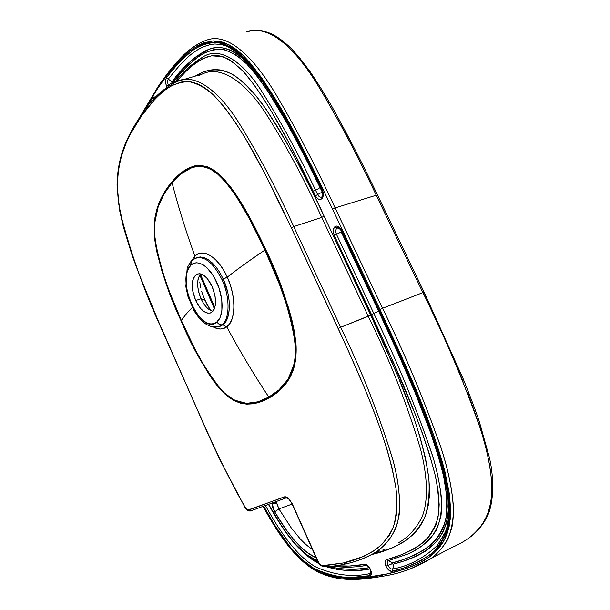 <?xml version="1.0" encoding="UTF-8"?>
<svg xmlns="http://www.w3.org/2000/svg" width="610" height="610" viewBox="0 0 610 610"><rect width="100%" height="100%" fill="white"/><g stroke="black" fill="none" stroke-linecap="round" stroke-linejoin="round"><path stroke-width="0.91" d="M195.49 258.198L191.151 261.202L190.617 265.472C175.322 279.708 200.827 335.919 216.626 322.24L217.015 321.92C218.212 324.07 219.897 325.016 222.086 324.764L218.677 326.67M250.55 510.959L248.735 510.029C247.629 510.273 246.448 509.403 245.205 507.428C228.026 476.822 212.677 445.643 199.165 413.893L164.433 335.096C145.988 296.132 131.264 255.361 120.269 212.776C111.287 167.323 125.919 138.348 141.787 115.488C148.916 105.141 157.189 96.227 166.606 88.755C173.209 84.371 180.514 81.992 188.52 81.61C196.855 83.135 205.356 87.771 214.026 95.526C243.672 127.17 267.859 178.577 291.351 227.827L338.192 328.485C361.433 379.748 387.213 435.403 395.989 488.457C397.407 503.143 396.561 515.915 393.442 526.773C389.035 536.129 383.461 543.487 376.728 548.84C366.206 555.763 355.211 560.445 343.743 562.9L345.489 563.991L343.743 562.9L322.545 565.645L324.131 566.705L322.545 565.645C320.86 565.447 319.343 563.991 318.001 561.291L292.068 503.395L318.443 562.168L320.143 564.418L321.988 565.569L326.815 565.455L343.743 562.9L363.385 556.541L372.832 551.516L381.677 544.677L389.249 535.397L392.321 529.549L394.708 522.846L396.286 515.328L397.018 506.994L396.896 497.928L395.989 488.457L392.268 468.625L386.74 448.342L380.007 427.999L372.451 407.693L364.361 387.579L347.136 347.982L291.351 227.827L264.397 172.683L245.357 138.264L235.368 122.374L224.945 107.871L214.026 95.526L208.429 90.532L202.733 86.513L197.106 83.669L191.601 82.022L186.233 81.534L181.078 82.091L171.601 85.636L163.045 91.477L155.329 98.698L141.787 115.488L130.403 134.063L126.529 142.107L121.634 155.245L118.698 167.681L117.318 181.536L117.341 189.092L118.866 204.777L124.051 228.834L128.702 244.549L139.591 275.339L157.959 320.25L204.411 425.704L220.812 461.076L235.59 490.272L245.205 507.428L247.942 510.036L285.236 496.7L288.309 498.126L292.068 503.395L288.614 498.858M220.141 326.35L218.258 326.769L222.909 324.871L226.691 320.036L228.704 313.784L229.383 306.662L229.047 299.983L227.896 293.013L223.29 279.151L221.979 279.616C230.115 297.085 229.955 318.641 222.086 324.764L218.914 326.594L216.466 327.067M200.515 273.86C196.572 279.624 196.756 287.92 201.056 298.748L195.68 300.524C190.77 287.485 191.212 278.694 196.992 274.142C202.245 272.67 207.286 276.742 212.112 286.349C217.015 299.457 216.634 308.263 210.969 312.77C205.57 314.302 200.476 310.223 195.68 300.524L201.056 298.748C198.029 291.649 197.038 285.099 198.097 279.113L200.515 273.86M204.876 300.189L201.056 298.748L204.876 300.189L202.558 294.233L206.447 303.422L210 309.323L204.876 300.189M201.613 291.153L202.558 294.233L201.613 291.153M199.744 281.934L200.82 288.065L199.744 281.934M199.356 276.017L199.356 275.514M312.373 549.297L310.414 547.993C308.096 546.537 304.794 543.617 300.501 539.24L291.298 527.955L278.923 508.931L292.114 504.066L278.923 508.931L276.353 502.465L276.955 501.275L276.353 502.465L274.614 502.152L272.617 502.861L275.194 502.198L276.353 502.465L272.289 502.861M249.04 31.308C273.12 24.903 299.464 54.831 319.167 87.398C339.305 121.054 358.322 157.006 376.225 195.246L422.913 292.602L382.569 308.279L335.111 207.926L332.61 209.207L311.878 166.377L290.49 125.187L279.38 105.538L261.957 78.194L249.589 62.281L243.184 55.495L236.611 49.73L229.886 45.254L223.214 42.326L219.905 41.457L213.401 40.901L204.258 42.662L198.555 45.193L188.208 52.33L174.597 66.017L166.416 76.151L155.207 91.904L142.176 113.674L158.814 86.628C167.201 74.283 176.77 63.044 187.514 52.918C195.078 46.688 203.549 42.692 212.951 40.923L227.972 44.255L243.184 55.495C277.611 92.689 305.053 152.584 332.61 209.207L380 309.514L332.61 209.207L335.111 207.926L376.225 195.246L377.582 195.223L376.873 196.1M263.146 506.338L279.944 534.146L291 548.962L296.963 555.611L303.086 561.421L309.377 566.332L315.683 570.251L321.927 573.247L334.181 576.93L346.038 578.356L363.644 577.807L387.411 573.88L405.444 568.909L417.324 564.128L428.738 557.487L434.107 553.163L439.101 547.933L443.432 541.703L446.909 534.337L449.334 525.713L450.691 510.959L449.478 494.435L444.858 471.309L441.625 459.498L433.931 435.792L420.542 400.663L400.8 354.639L380 309.514C407.022 368.631 438.232 432.177 449.478 494.435L450.317 518.942L445.041 538.699C438.689 548.764 431.11 556.381 422.303 561.558C408.86 568.131 395.242 572.653 381.425 575.123L383.293 576.145L381.425 575.123C361.539 580.384 341.264 579.569 320.608 572.683C298.725 563.709 278.236 534.307 263.146 506.338M385.932 566.263L385.001 562.885L385.192 561.086L385.993 559.919L402.417 554.399L412.757 549.534L417.766 546.499L427.076 538.79L431.148 533.841L435.99 524.699L438.727 513.216L439.185 504.47L438.026 490.112L435.174 475.137L429.638 454.808L422.799 434.335L415.151 413.954L389.615 353.8L334.303 235.529L333.296 231.678L333.464 229.246L334.921 226.684L336.545 226.051L339.206 227.072L341.425 230.031L388.974 330.94L417.156 394.906L429.958 427.572L440.954 460.68L446.428 482.617L448.297 493.376L449.379 503.784L449.532 513.597L448.655 522.747L446.695 531.028L443.775 538.218L440.031 544.402L435.632 549.671L430.812 554.086L420.328 561.002L403.546 568.101L391.452 571.44L388.044 569.435L385.932 566.263C387.8 569.832 389.889 571.539 392.192 571.387C405.406 568.345 418.048 562.771 430.103 554.658C437.744 548.184 443.6 539.171 447.664 527.612C449.829 514.207 449.417 499.216 446.428 482.617C432.673 423.691 404.704 365.375 379.191 310.01L341.425 230.031C339.435 226.462 337.284 225.334 334.974 226.645L337.025 228.026L338.382 227.606L337.025 228.026C338.855 228.041 340.288 229.002 341.325 230.915L341.333 230.908C340.288 229.002 338.855 228.041 337.025 228.026L334.974 226.645L336.972 228.064C338.809 228.079 340.243 229.047 341.272 230.954L341.272 230.954C340.243 229.047 338.809 228.079 336.972 228.064L334.921 226.684C332.976 228.719 332.77 231.67 334.303 235.529L336.522 234.37C335.431 231.617 335.584 229.512 336.972 228.064C335.584 229.512 335.431 231.617 336.522 234.37L341.204 231.922L341.272 230.954L341.204 231.922L334.303 235.529L371.551 314.623L378.619 311.176L341.204 231.922L378.619 311.176C403.096 364.162 429.837 420.382 443.63 476.273C446.833 492.278 447.542 506.857 445.757 520.01C441.991 531.302 436.394 540.094 428.96 546.4C417.332 554.292 405.139 559.789 392.375 562.9L403.347 559.591L414.213 555.253L424.69 549.48L434.328 541.528L438.567 536.404L443.622 527.025L446.627 515.229L447.267 506.285L446.886 496.715L443.63 476.273L438.148 455.388L431.27 434.389L415.075 392.55L397.24 351.482L378.619 311.176L373.823 313.51L336.522 234.37L373.823 313.51L371.551 314.623C395.333 366.183 421.129 420.664 435.174 475.137C438.514 490.699 439.444 504.928 437.972 517.829C434.427 528.878 429.074 537.441 421.906 543.502C410.629 551.188 398.864 556.564 386.587 559.637L388.456 560.689L407.777 554.04C418.796 549.633 428.174 541.924 435.906 530.898C439.932 522.244 441.838 511.744 441.602 499.415C440.176 486.33 437.484 472.811 433.535 458.865C417.034 409.356 397.125 360.906 373.823 313.51C396.63 359.915 416.34 407.716 432.955 456.905C439.086 477.721 442.921 498.683 440.961 516.022C438.315 526.453 434.023 534.795 428.06 541.039C421.716 546.415 414.983 550.731 407.869 554.002L388.456 560.689L386.587 559.637C384.742 560.514 384.506 562.694 385.894 566.179L392.337 563.709L392.375 562.9L393.023 564.265L392.337 563.709L387.998 565.439L392.299 563.617L387.96 565.356C387.014 563.038 387.114 561.513 388.25 560.765L388.25 560.765C387.114 561.513 387.014 563.038 387.96 565.356L385.932 566.263M263.65 506.14C277.176 530.83 294.927 557.746 314.608 568.718C333.571 577.365 351.932 579.736 369.698 575.817C371.62 575.154 371.894 573.034 370.506 569.458L370.468 569.374C368.745 566.042 366.823 564.372 364.711 564.372C355.15 566.08 345.519 566.538 335.843 565.745L349.263 566.049L364.711 564.372L367.738 565.607L369.912 568.299L371.254 571.722L371.36 573.743L370.316 575.611L353.106 577.274L342.004 576.953L330.795 575.131L319.243 571.097L313.372 567.994L301.607 559.195L290.39 547.284L275.163 525.782L263.657 506.147M317.84 561.162C299.258 553.949 281.667 528.039 268.644 504.317L280.89 524.73L288.004 534.97L295.682 544.394L306.517 554.49L317.65 561.07M214.819 43.989C194.773 45.819 180.758 63.547 168.268 79.117L166.446 77.836L168.268 79.117C167.384 80.65 167.415 82.617 168.345 85.004L166.56 86.094L168.345 85.004L168.756 85.789L168.375 85.08L166.591 86.17L167.01 86.978L165.821 83.867L165.584 80.398L166.446 77.836L169.946 73.33L176.557 65.453L185.249 56.532L193.896 49.555L198.563 46.68L203.519 44.385L208.742 42.852L217.015 42.403L225.723 44.621L231.587 47.649L237.458 51.85L248.91 63.066L259.761 76.799L275.202 100.375L285.022 117.25L303.94 152.698L322.271 189.687L323.323 193.599L323.178 196.123L322.37 198.113L320.974 199.302L318.466 199.142L316.094 196.877L288.484 141.985L271.153 110.974L262.117 96.441L252.746 82.968L242.879 71.034L232.578 61.74L227.347 58.529L219.097 55.792L211.967 55.769L207.217 56.905L202.672 58.789L194.224 64.111L186.53 70.775L176.381 81.725C186.256 70.287 197.487 59.178 211.639 55.823L222.802 56.654C230.572 60.085 238.19 65.91 245.662 74.123C271.031 105.195 292.266 148.596 313.327 191.296L315.507 190.084C298.778 154.543 281.073 121.985 262.399 92.4C243.87 62.609 220.248 45.201 202.436 57.294C220.484 44.835 244.9 63.699 263.123 93.49C281.645 123.045 299.106 155.245 315.507 190.084L318.062 188.925L313.327 191.296L315.469 195.772L317.657 194.567L315.507 190.084L317.657 194.567L322.255 192.036L322.728 192.447L322.255 192.036L315.469 195.772C317.391 199.211 319.465 200.24 321.691 198.852L321.744 198.799C323.674 196.633 323.849 193.599 322.271 189.687C297.97 140.605 273.524 89.578 243.26 57.066C234.347 48.991 225.464 44.088 216.611 42.364C208.117 42.761 200.332 45.3 193.256 49.997C183.244 57.927 174.307 67.199 166.446 77.836C165.219 79.994 165.257 82.746 166.56 86.094L172.096 82.716L172.622 83.021L181.162 72.674L188.414 65.034L196.245 58.209L204.83 52.696L214.468 49.41L224.938 49.784L235.971 54.831L246.753 64.004L257.1 76.059L266.875 89.777L285.388 120.3L303.025 153.255L322.255 192.036L320.097 187.537L318.062 188.925L320.097 187.537C297.398 141.878 274.706 95.007 246.753 64.004C238.556 56.181 230.26 51.255 221.88 49.227C213.851 49.311 206.493 51.453 199.813 55.647C190.358 62.723 181.879 71.111 174.361 80.802L174.651 82.48L174.361 80.802L172.767 83.41L172.134 82.792L168.375 85.08L172.096 82.716L168.345 85.004C167.415 82.617 167.384 80.65 168.268 79.117L172.089 81.809L172.096 82.716L172.089 81.809L168.268 79.117C180.56 63.882 194.422 45.933 214.85 43.989L221.392 44.553L214.85 43.989L221.628 44.606L226.318 46.085C232.585 49.143 238.884 53.771 245.212 59.978C257.572 73.818 269.162 90.303 280.005 109.426C288.362 124.074 297.573 141.276 307.654 161.048L321.981 190.137L322.271 189.687L321.981 190.137C323.087 193.423 323.117 195.635 322.049 196.778L321.744 198.799L322.156 196.71M146.209 108.168L152.584 97.684L154.094 96.815L155.314 97.371L152.584 97.684L153.972 98.812L152.584 97.684M372.008 554.459L392.787 547.719L402.775 542.488L412.154 535.412L416.485 530.929L420.382 525.728L423.729 519.75L426.405 512.896L428.304 505.118L429.31 496.639L429.455 487.55L428.792 477.897L425.422 457.706L420.069 437.08L413.336 416.256L397.499 375.173L370.705 315.126L368.265 316.308L321.737 217.389C304.84 180.331 286.54 146.225 266.844 115.061C247.347 84.165 221.819 64.378 202.329 74.031C221.689 64.538 246.798 83.608 266.463 114.489C286.258 145.698 304.687 179.996 321.737 217.389L293.745 226.585L321.737 217.389L324.116 216.161L370.705 315.126C394.517 367.136 421.083 423.843 428.792 477.897C429.837 492.689 428.563 505.705 424.964 516.929C420.122 526.514 414.099 534.108 406.885 539.72C395.776 546.895 384.147 551.806 372.008 554.459M271.93 503.12L274.691 511.836C286.037 531.417 300.905 551.44 316.178 557.799L307.493 552.721L300.661 547.025L294.066 540.01L285.884 529.335L274.691 511.836L272.716 507.474L271.846 503.143L277.031 503.669L276.353 502.465M174.3 82.655L176.603 81.633C195.246 72.361 219.28 91.424 238.891 122.877C258.297 154.109 276.582 188.681 293.745 226.585L340.654 327.296L370.705 315.126L324.116 216.161C305.854 175.825 285.854 139.263 264.107 106.475C254.515 92.964 244.404 82.533 233.767 75.175C219.562 66.97 206.127 69.197 195.231 76.143L203.801 71.766L209.009 70.226L214.445 69.563L220.118 69.914L226.02 71.439L231.952 74.123L237.877 77.927L243.787 82.785L255.27 94.954L266.173 109.403L276.635 125.454L286.662 142.488L296.353 160.209L315.027 197.144L324.116 216.161L321.737 217.389L368.265 316.308C389.622 359.587 407.106 404.056 420.702 449.722C427.244 475.404 428.876 500.505 421.823 517.554C415.707 529.167 407.907 537.578 398.437 542.786M191.189 261.171L194.346 258.731C203.71 254.972 212.921 261.934 221.979 279.616L227.286 277.131C218.517 257.298 202.794 247.576 194.872 256.017L194.788 258.488L194.872 256.017L191.509 260.844L194.872 256.017C185.676 230.671 178.082 206.264 172.081 182.779L181.109 173.858L191.654 167.689C195.642 166.195 199.775 165.874 204.037 166.736L210.785 169.283L217.694 174.109L224.442 180.819L230.946 188.909L237.13 197.892L248.819 217.717L264.915 250.085C250.779 259.555 238.235 268.568 227.286 277.131L223.733 270.291L219.653 264.298L215.284 259.433L210.732 255.819L206.271 253.661L202.032 252.982L198.212 253.783L194.872 256.017C185.676 230.671 178.082 206.264 172.081 182.779L164.349 193.5L158.28 206.31L154.826 222.246L154.841 236.459L157.144 251.64L162.565 271.93L169.481 291.748L181.437 320.646C183.503 317.093 187.125 312.709 192.295 307.486C187.125 312.709 183.503 317.093 181.437 320.646L194.75 348.653L204.579 366.518L215.521 382.927L224.602 393.137L234.126 400.023L246.478 403.355L257.992 401.807L268.812 397.095C254.065 374.891 240.043 351.482 226.76 326.884L229.718 323.712L231.945 319.274L233.371 313.662L233.927 307.12L233.569 299.838L232.311 292.236L230.183 284.542L227.286 277.131C238.235 268.568 250.779 259.555 264.915 250.085L279.441 284.29L287.661 307.852L293.654 331.703L295.53 348.943L295.454 354.303L294.173 364.132L287.943 379.412L279.006 389.859L268.812 397.095C254.065 374.891 240.043 351.482 226.76 326.884L223.207 328.645L220.279 329.011L217.145 328.577L213.21 326.968C218.327 329.713 222.841 329.682 226.76 326.884L222.909 324.871L226.76 326.884C235.856 320.753 236.367 296.635 227.286 277.131L223.29 279.151L220.035 272.883L216.298 267.378L212.295 262.918L208.124 259.593L204.037 257.58L200.156 256.924L195.726 258.068M199.737 274.881L214.377 308.774L199.737 274.881M210.961 310.658L210 309.323L210.961 310.658M212.867 311.298L209.116 309.56C205.974 307.234 203.29 303.635 201.056 298.748C204.434 305.907 208.368 310.086 212.867 311.298M471.377 536.175C477.752 531.158 483.074 524.531 487.352 516.289C493.543 503.54 494.451 480.245 489.571 458.194L479.231 421.281C475.388 410.019 470.043 395.89 463.211 378.879L424.156 292.304L377.59 195.223L376.225 195.246L422.913 292.602L424.156 292.304L422.913 292.602C444.08 335.271 462.83 379.405 479.163 425.002C487.603 450.897 493.795 477.851 491.325 500.566C488.412 516.777 480.855 528.382 471.377 536.175C465.041 541.017 458.384 544.844 451.415 547.65L430.637 558.768C440.344 551.814 448.472 541.345 452.231 525.82C455.845 503.73 449.905 475.587 441.213 448.35C424.293 400.251 404.743 353.564 382.569 308.279L422.913 292.602C444.759 336.499 463.928 381.936 480.436 428.906C487.115 449.257 490.997 469.021 492.095 488.198C491.645 500.383 489.327 510.982 485.148 519.995C480.108 527.818 474.222 534.169 467.496 539.042M382.95 549.412L384.376 549.267M324.581 96.151L346.16 134.688L366.785 175.299M423.317 292.93L443.745 336.628L463.066 381.265M467.588 392.565L479.895 426.71L486.422 449.478M425.887 551.242L424.331 551.615M200.072 274.393L205.417 286.982M216.626 322.24L219.966 317.856L221.887 310.932L221.811 299.861L218.952 287.714L213.767 276.467L207.095 267.904L203.534 265.06L200.011 263.337L196.664 262.773L193.614 263.375L190.983 265.106L188.574 268.4L187.118 272.235L186.286 276.826L186.569 287.569L189.352 299.098L194.232 309.811L197.259 314.386L203.969 321.165L207.415 323.102L210.755 323.956L213.866 323.666L216.626 322.24M212.112 286.349L215.094 296.056L215.345 305.114L214.148 309.293L212.844 311.321L210.275 313.037L207.171 313.075L203.809 311.443L200.461 308.309L195.68 300.524L192.783 291.145L192.249 285.625L192.684 280.745L194.079 276.932L196.313 274.508L199.218 273.699L201.407 274.126L203.702 275.301L207.133 278.396L212.112 286.349M194.537 258.625C203.877 255.094 213.027 262.087 221.979 279.616C230.115 297.085 229.955 318.641 222.086 324.764C219.897 325.016 218.212 324.07 217.015 321.92C223.839 316.216 223.809 297.314 216.603 281.858C209.504 266.318 197.411 258.754 190.983 265.106L191.151 261.202M246.47 31.987C270.39 23.226 297.916 52.285 318.001 85.537C338.588 119.69 358.001 156.251 376.225 195.246L335.111 207.926C316.62 167.864 297.07 130.326 276.46 95.32C256.299 61.221 229.589 31.72 206.897 40.039C229.589 31.72 256.299 61.221 276.46 95.32C297.07 130.326 316.62 167.864 335.111 207.926L382.569 308.279L380 309.514L382.569 308.279C404.537 353.167 423.988 399.535 440.9 447.389C447.824 468.198 452.033 488.351 453.535 507.855C453.39 520.147 451.37 530.837 447.466 539.934C442.692 547.757 437.08 554.033 430.637 558.768C415.029 568.062 399.131 573.88 382.95 576.206C360.037 580.194 338.192 582.558 315.873 570.876C293.418 558.02 277.405 532.088 262.963 506.407M206.645 40.115C186.416 47.412 172.203 67.413 159.523 84.904L158.859 85.331L158.814 86.628L158.859 85.331C171.639 67.763 185.745 47.618 206.645 40.115M158.669 86.132L141.573 114.535M410.743 568.779L430.637 558.768L410.728 568.779M350.392 562.778C358.291 560.826 366.008 557.723 373.541 553.468C364.353 558.554 354.951 562.069 345.344 564.006C337.963 565.676 330.772 566.576 323.757 566.713C321.073 566.141 319.068 564.334 317.749 561.299L291.839 503.456L288.309 498.126L284.374 496.837L286.326 497.836L284.374 496.837L248.735 510.029L250.42 510.997L286.403 497.806M269.254 397.88L258.343 402.6L252.631 403.843L246.722 404.125L240.614 403.202L234.263 400.739L227.865 396.576L221.537 390.728L215.505 383.614L209.81 375.623L199.409 358.299L189.916 339.892L176.969 311.382L169.145 291.961L162.199 272.022L156.762 251.556L155.001 241.278L154.185 231.312L154.986 217.564L156.739 209.489L160.704 199.012L167.735 187.186L176.191 177.236L180.903 172.996L186.004 169.427L194.468 165.92L200.72 165.371L207.408 166.797L214.354 170.487L217.839 173.149L224.671 179.836L231.274 187.926L237.549 196.923L249.414 216.863L265.701 249.505L280.272 283.917L288.492 307.684L291.854 319.777L294.432 331.794L295.972 343.582L295.682 359.77L293.677 368.936L290.49 376.675L284.283 385.772L279.548 390.575L269.254 397.88L268.812 397.095C282.316 389.302 297.497 374.967 295.232 343.369C290.04 311.405 279.937 280.31 264.915 250.085L265.701 249.505C280.806 279.883 290.894 311.237 295.972 343.582C298.145 375.455 282.926 390.049 269.254 397.88C255.361 405.589 238.754 408.769 221.537 390.728C205.517 370.758 192.051 347.509 181.139 320.974L181.437 320.646C192.264 346.968 205.616 370.102 221.499 390.034C238.601 408.059 255.026 404.75 268.812 397.095L269.254 397.88M176.664 81.61C195.246 72.049 220.118 92.354 239.311 123.517C258.701 154.894 276.848 189.245 293.745 226.585L291.351 227.827L293.745 226.585L340.654 327.296L338.192 328.485L340.654 327.296C361.501 370.087 378.901 414.205 392.855 459.65C398.246 479.384 400.374 497.562 399.245 514.192C396.058 534.718 385.276 546.43 373.541 553.468C382.744 548.26 390.125 539.942 395.676 528.512C401.99 511.592 400.061 487.268 393.351 461.526C379.572 415.852 362.004 371.109 340.654 327.296L368.265 316.308C389.599 359.542 407.068 403.965 420.671 449.585C427.213 475.243 428.883 500.337 421.884 517.417C415.791 529.061 408.021 537.486 398.566 542.709M261.08 79.567L246.898 62.487L241.354 57.325L235.673 53.078L229.962 49.967L224.312 48.121L218.754 47.511L213.439 48.037L208.391 49.494L203.572 51.705L194.636 57.729L186.546 65.079L172.089 81.809C182.237 67.054 194.887 56.09 210.031 48.922C225.852 42.639 245.388 56.966 261.05 79.521M369.21 567.704L359.557 568.848L348.973 569.267L338.306 568.505L328.851 566.492C342.553 569.801 356.011 570.213 369.21 567.704M318.176 562.168L314.92 560.316L318.176 562.168M303.017 552.058L310.055 558.051L319.198 563.762C313.761 561.032 308.363 557.136 303.017 552.058M369.759 569.031C355.455 571.845 340.837 571.044 325.915 566.652L338.405 569.725L349.217 570.556L359.969 570.167L369.98 569M447.58 492.339L448.464 507.703L447.732 516.678L445.925 524.73L443.089 531.821L439.452 537.829L435.204 542.915L425.452 550.891L414.914 556.663L404.026 560.971L393.023 564.265C417.545 557.426 454.42 545.927 447.587 492.392M174.696 82.457C182.474 72.247 191.685 63.882 202.337 57.348L187.453 68.617M321.874 196.923C320.326 197.655 318.923 196.87 317.657 194.567C318.923 196.87 320.326 197.655 321.874 196.923M370.041 573.575L369.698 575.817L370.041 573.575L370.804 573.148L370.041 573.575L370.91 572.203L370.041 573.575C353.037 577.434 335.134 575.329 316.346 567.269C296.338 556.595 278.617 529.526 265.419 505.507M362.698 565.958L366.183 565.447M338.397 227.606L337.879 227.637C337.765 226.684 338.84 227.614 341.097 230.42L341.425 230.031L341.097 230.42L378.818 310.299L379.191 310.01L378.818 310.299C396.119 346.571 412.268 383.705 427.267 421.693L440.199 459.849L444.385 475.716L448.365 498.744C449.234 514.756 448.175 525.927 445.186 532.255L437.37 545.416C423.622 558.333 408.654 566.217 392.459 569.084C393.618 567.78 393.808 566.171 393.023 564.265C393.808 566.171 393.618 567.78 392.459 569.084C390.819 569.199 389.332 567.986 387.998 565.439C389.332 567.986 390.819 569.199 392.459 569.084L392.192 571.387L392.459 569.084C408.875 566.088 423.805 558.234 437.271 545.538M388.539 560.666L392.375 562.9L388.593 560.659M245.121 507.665L220.82 461.488L214.423 448.014L164.319 335.256C152.63 309.018 141.871 282.293 132.034 255.087L123.456 227.225L119.758 211.068L117.051 184.937C117.585 153.499 129.145 133.049 141.855 114.131L141.787 115.488L141.848 114.146C150.861 99.857 162.443 89.022 176.603 81.633L202.146 74.107L198.288 75.876M141.848 114.146L142.458 113.712M278.923 508.931L274.691 511.836L278.923 508.931L277.031 503.669L271.915 503.189M172.081 182.779L171.806 181.993C182.756 169.313 198.471 157.41 217.839 173.149C236.459 190.03 251.869 220.08 265.701 249.505L264.915 250.085C251.206 220.942 236.07 191.098 217.694 174.109C198.54 158.295 182.962 170.236 172.081 182.779C161.223 195.734 151.852 213.5 155.382 241.446C160.689 268.934 169.374 295.332 181.437 320.646L181.139 320.974C169.031 295.591 160.323 269.025 155.001 241.278C151.471 213.134 160.834 195.086 171.806 181.993L172.081 182.779M364.711 564.372L366.435 565.417L364.711 564.372M321.95 196.855L321.691 198.852L321.95 196.855M222.909 324.871C231.175 319.16 231.587 297.047 223.29 279.151M218.227 326.8L218.914 326.594C211.342 327.402 209.306 325.999 205.791 323.979C201.414 320.929 197.51 316.521 194.079 310.772L187.994 296.62L185.829 286.57L187.201 267.798L190.968 261.4M198.097 273.798L196.992 274.142M255.834 30.5C265.655 30.706 275.308 33.016 291.481 48.747L298.969 57.058L309.994 71.545C316.91 81.679 324.047 93.055 331.405 105.667C347.364 134.253 362.744 164.09 377.56 195.162M214.827 307.501L200.362 274.035M373.541 553.468L379.382 550.944M306.594 155.87L307.021 156.701M388.273 560.758L407.777 554.04L388.273 560.727M245.106 507.642C246.341 510.036 248.11 511.149 250.42 510.997L286.159 497.882L288.492 498.759M139.995 116.838L158.844 85.347M332.541 566.156C343.903 567.704 355.111 567.468 366.16 565.447C367.167 565.256 368.501 566.56 370.156 569.374L370.194 569.458C371.681 574.025 370.537 572.401 370.773 573.164L370.781 573.179M317.993 561.81C310.833 558.303 305.503 555.291 295.652 544.745C287.478 535.633 278.412 522.183 268.461 504.386"/></g></svg>
